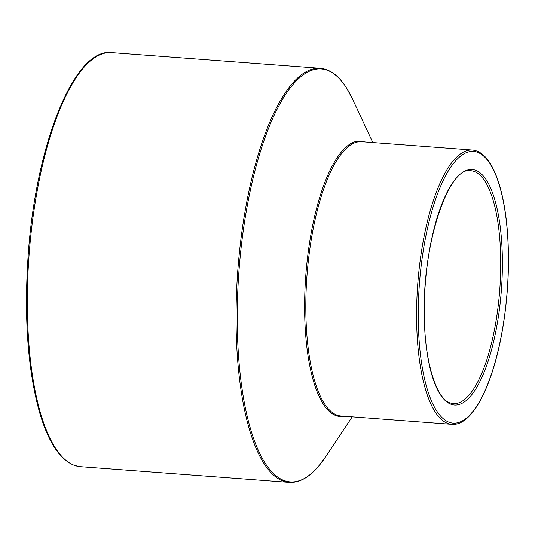 <?xml version="1.0" encoding="UTF-8"?>
<svg xmlns="http://www.w3.org/2000/svg" width="535" height="535" viewBox="0 0 535 535"><rect width="100%" height="100%" fill="white"/><g stroke="black" fill="none" stroke-linecap="round" stroke-linejoin="round"><path stroke-width="0.8" d="M451.426 404.393A118.068 38.166 94.3 0 0 501.502 239.412A118.068 38.166 94.3 0 0 437.035 218.006A118.068 38.166 94.3 0 0 451.426 404.393M470.853 170.732A116.77 37.744 -85.7 0 1 499.737 290.01A116.77 37.744 -85.7 0 1 453.339 403.624L450.61 403.069C437.075 400.22 424.282 362.456 424.335 314.58C422.356 243.131 449.079 165.596 470.853 170.732M449.594 422.409A136.238 44.037 -85.7 0 1 432.989 207.353A136.238 44.037 -85.7 0 1 507.374 232.05A136.238 44.037 -85.7 0 1 449.594 422.409M448.236 423.606A137.535 44.459 94.3 0 0 451.781 424.322C472.492 426.375 493.357 384.765 502.826 327.701C508.645 292.023 509.962 257.562 506.772 224.305C503.97 197.555 498.553 177.439 490.521 163.944C485.285 155.324 479.253 150.689 472.405 150.034A137.535 44.459 94.3 0 0 418.216 278.307A137.535 44.459 94.3 0 0 448.236 423.606M451.781 424.322L341.009 415.996A137.535 44.459 -85.7 0 1 337.465 415.28A137.535 44.459 -85.7 0 1 307.444 269.974A137.535 44.459 -85.7 0 1 361.633 141.701L472.405 150.034M364.643 141.929A138.097 44.639 94.3 0 0 306.849 263.661A138.097 44.639 94.3 0 0 336.401 415.762A138.097 44.639 94.3 0 0 344.018 416.223M352.204 416.839L325.554 456.89A207.032 66.922 -85.7 0 1 284.881 480.791A207.032 66.922 -85.7 0 1 246.622 209.352A207.032 66.922 -85.7 0 1 352.471 98.962L372.828 142.544M289.167 482.356L80.444 466.667A207.593 67.109 -85.7 0 1 75.094 465.584A207.593 67.109 -85.7 0 1 29.779 246.26A207.593 67.109 -85.7 0 1 111.574 52.644L320.298 68.333A207.593 67.109 94.3 0 0 238.496 261.956A207.593 67.109 94.3 0 0 283.817 481.279A207.593 67.109 94.3 0 0 289.167 482.356C299.072 482.944 308.802 477.655 318.358 466.48L325.554 456.89M320.298 68.333C330.182 69.236 339.009 75.923 346.787 88.395L352.471 98.962M80.444 466.667L74.813 465.53C59.933 460.046 48.09 441.984 39.276 411.341C27.733 369.023 24.008 317.302 28.101 256.178C35.477 145.252 74.204 47.548 111.574 52.644"/></g></svg>
